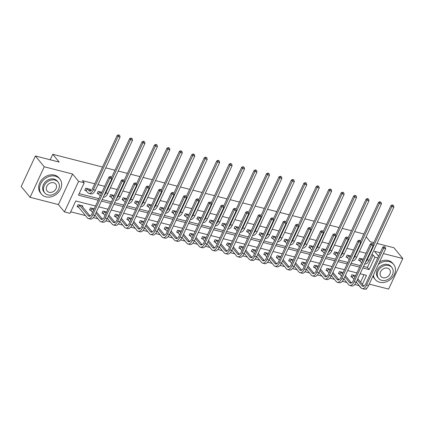 <?xml version="1.0" encoding="UTF-8"?>
<svg xmlns="http://www.w3.org/2000/svg" width="424" height="424" viewBox="0 0 424 424"><rect width="100%" height="100%" fill="white"/><g stroke="black" fill="none" stroke-linecap="round" stroke-linejoin="round"><path stroke-width="0.64" d="M95.532 206.011L75.774 200.955L70.024 213.336L64.443 211.91L78.615 181.366L84.201 182.797L78.456 195.178L98.214 200.234M58.401 204.569L72.578 174.026L44.255 166.775L35.378 155.984L21.2 186.523L30.078 197.319L58.401 204.569L64.443 211.91M369.24 284.122L388.623 289.083L402.8 258.539L383.418 253.579M366.839 288.092L366.336 289.173L365.578 288.977M354.766 284.509L358.98 285.585L360.755 287.742M70.734 211.815L85.463 215.583M93.402 217.613L97.907 218.768M105.846 220.798L110.357 221.953M118.291 223.983L122.801 225.139M130.74 227.169L135.245 228.324M143.185 230.354L147.695 231.509M155.629 233.539L160.139 234.695M168.074 236.725L172.584 237.88M180.523 239.915L185.034 241.065M192.968 243.1L197.478 244.251M205.412 246.286L209.922 247.436M217.862 249.471L222.372 250.621M230.306 252.656L234.817 253.806M242.751 255.842L247.261 256.992M255.2 259.027L259.711 260.177M267.645 262.212L272.155 263.362M280.089 265.398L284.599 266.548M292.539 268.583L297.044 269.733M304.983 271.768L309.494 272.918M317.428 274.953L321.938 276.104M329.877 278.139L334.382 279.289M342.322 281.324L346.832 282.474M44.255 166.775L30.078 197.319M377.021 243.418L393.923 247.749L402.8 258.539M35.378 155.984L59.153 162.069L52.761 154.294L50.212 159.779M52.761 154.294L102.518 167.029M105.751 167.856L114.962 170.215M118.201 171.042L127.407 173.4M130.645 174.227L139.856 176.585M143.089 177.412L152.301 179.771M155.539 180.597L164.745 182.956M167.983 183.783L177.195 186.141M180.428 186.968L189.639 189.327M192.878 190.153L202.084 192.512M205.322 193.339L214.533 195.697M217.766 196.524L226.978 198.883M230.211 199.709L239.422 202.068M242.661 202.895L251.872 205.253M255.105 206.08L264.316 208.438M267.549 209.271L276.761 211.624M279.999 212.456L289.21 214.809M292.443 215.641L301.655 217.994M304.888 218.826L314.099 221.18M317.338 222.012L326.549 224.365M329.782 225.197L338.993 227.55M342.226 228.382L351.438 230.736M354.676 231.568L363.845 234.006M360.591 282.114L364.02 274.726M355.598 275.717L351.862 274.763L350.902 276.824L352.201 277.153M343.149 272.531L339.417 271.577L338.458 273.639L339.757 273.968M330.704 269.346L326.973 268.392L326.014 270.454L327.307 270.782M318.26 266.161L314.523 265.207L313.569 267.268L314.862 267.597M305.81 262.975L302.079 262.021L301.12 264.083L302.418 264.412M293.366 259.79L289.634 258.831L288.675 260.898L289.968 261.226M280.921 256.605L277.185 255.646L276.231 257.713L277.524 258.041M268.471 253.419L264.74 252.46L263.781 254.527L265.079 254.856M256.027 250.234L252.296 249.275L251.337 251.342L252.63 251.671M243.583 247.049L239.846 246.09L238.892 248.157L240.185 248.485M231.138 243.864L227.402 242.904L226.443 244.971L227.741 245.3M218.689 240.678L214.957 239.719L213.998 241.786L215.291 242.115M206.244 237.493L202.508 236.534L201.554 238.601L202.847 238.929M193.8 234.308L190.063 233.348L189.104 235.415L190.403 235.744M181.35 231.122L177.619 230.163L176.66 232.23L177.953 232.559M168.906 227.937L165.169 226.978L164.215 229.045L165.508 229.373M156.461 224.752L152.725 223.793L151.766 225.859L153.064 226.188M144.012 221.567L140.28 220.607L139.321 222.674L140.614 223.003M131.567 218.381L127.831 217.422L126.877 219.489L128.17 219.818M119.123 215.196L115.386 214.237L114.427 216.304L115.725 216.632M106.673 212.011L102.942 211.051L101.983 213.118L103.276 213.447M94.229 208.825L90.492 207.866L89.538 209.933L90.831 210.262M82.436 206.764L82.834 205.905L78.048 204.681L77.088 206.748L78.387 207.076M363.527 266.431L367.407 267.427L373.152 255.047L371.79 254.697M366.039 253.223L359.34 251.512M353.589 250.038L346.896 248.326M341.145 246.853L334.451 245.141M328.701 243.668L322.001 241.956M316.251 240.482L309.557 238.765M303.807 237.297L297.113 235.58M291.362 234.112L284.663 232.394M278.913 230.926L272.219 229.209M266.468 227.741L259.774 226.024M254.024 224.556L247.325 222.839M241.579 221.37L234.88 219.653M229.13 218.185L222.436 216.468M216.685 215L209.986 213.283M204.241 211.815L197.542 210.097M191.791 208.629L185.097 206.912M179.347 205.444L172.648 203.727M166.902 202.259L160.203 200.541M154.453 199.073L147.759 197.356M142.008 195.888L135.314 194.171M129.564 192.703L122.865 190.986M117.114 189.517L110.42 187.8M104.67 186.332L97.976 184.615M94.738 183.788L82.426 180.635L84.201 182.797M79.161 193.651L98.925 198.713M102.157 199.54L111.369 201.898M114.602 202.725L123.813 205.084M127.052 205.91L136.263 208.269M139.496 209.096L148.707 211.454M151.94 212.281L161.152 214.639M164.39 215.466L173.596 217.825M176.834 218.652L186.046 221.01M189.279 221.837L198.49 224.195M201.729 225.022L210.935 227.381M214.173 228.207L223.384 230.566M226.617 231.393L235.829 233.751M239.067 234.578L248.273 236.937M251.512 237.763L260.723 240.122M263.956 240.949L273.167 243.307M276.406 244.134L285.612 246.492M288.85 247.319L298.061 249.678M301.294 250.505L310.506 252.863M313.744 253.69L322.95 256.048M326.189 256.875L335.4 259.234M338.633 260.06L347.844 262.419M351.083 263.246L360.289 265.604M363.262 259.207L359.526 258.253L358.566 260.315L359.865 260.649M350.812 256.022L347.081 255.068L346.122 257.13L347.415 257.463M338.368 252.837L334.631 251.883L333.677 253.944L334.971 254.278M325.924 249.651L322.187 248.697L321.228 250.759L322.526 251.093M313.474 246.466L309.743 245.512L308.783 247.574L310.077 247.907M301.029 243.281L297.293 242.327L296.339 244.388L297.632 244.722M288.585 240.095L284.849 239.141L283.889 241.203L285.188 241.537M276.135 236.91L272.404 235.956L271.445 238.018L272.738 238.346M263.691 233.725L259.954 232.771L259 234.832L260.294 235.161M251.247 230.539L247.51 229.585L246.551 231.647L247.849 231.976M238.797 227.354L235.066 226.4L234.106 228.462L235.399 228.79M226.352 224.169L222.621 223.215L221.662 225.277L222.955 225.605M213.908 220.983L210.172 220.03L209.212 222.091L210.511 222.42M201.458 217.798L197.727 216.839L196.768 218.906L198.061 219.234M189.014 214.613L185.283 213.654L184.323 215.721L185.617 216.049M176.57 211.428L172.833 210.468L171.874 212.535L173.172 212.864M164.12 208.242L160.389 207.283L159.429 209.35L160.728 209.679M151.675 205.057L147.944 204.098L146.985 206.165L148.278 206.493M139.231 201.872L135.495 200.912L134.541 202.979L135.834 203.308M126.781 198.686L123.05 197.727L122.091 199.794L123.389 200.123M114.337 195.501L110.606 194.542L109.646 196.609L110.94 196.937M101.892 192.316L98.156 191.357L97.202 193.423L98.495 193.752M90.1 190.254L90.498 189.396L85.712 188.171L84.752 190.238L86.051 190.567M72.578 174.026L78.615 181.366M373.152 255.047L374.933 257.204L377.779 257.93M380.18 252.752L374.477 251.294L378.558 256.25M366.161 236.82L370.147 241.659L373.783 242.592M362.366 284.271L366.5 275.361L360.135 273.734M356.902 272.908L347.691 270.549M344.458 269.722L335.246 267.364M332.008 266.537L322.796 264.178M319.564 263.352L310.352 260.993M307.119 260.166L297.908 257.808M294.669 256.981L285.463 254.623M282.225 253.796L273.014 251.437M269.781 250.611L260.569 248.252M257.331 247.425L248.125 245.067M244.887 244.24L235.675 241.881M232.442 241.055L223.231 238.696M219.992 237.864L210.786 235.511M207.548 234.679L198.337 232.326M195.104 231.493L185.892 229.14M182.654 228.308L173.448 225.955M170.209 225.123L160.998 222.77M157.765 221.938L148.554 219.584M145.315 218.752L136.109 216.399M132.871 215.567L123.66 213.214M120.427 212.382L111.215 210.028M107.977 209.196L98.771 206.843M362.822 267.957L369.182 269.584L374.933 257.204M101.453 201.061L110.659 203.419M113.897 204.246L123.108 206.605M126.341 207.431L135.553 209.79M138.791 210.617L147.997 212.975M151.236 213.802L160.447 216.161M163.68 216.987L172.891 219.346M176.13 220.173L185.336 222.531M188.574 223.363L197.785 225.716M201.018 226.549L210.23 228.902M213.468 229.734L222.674 232.087M225.913 232.919L235.124 235.272M238.357 236.104L247.568 238.458M250.807 239.29L260.013 241.643M263.251 242.475L272.462 244.828M275.695 245.66L284.907 248.013M288.145 248.846L297.351 251.199M300.589 252.031L309.801 254.384M313.034 255.216L322.245 257.569M325.484 258.401L334.69 260.755M337.928 261.587L347.139 263.94M350.372 264.772L359.584 267.125M367.407 267.427L369.182 269.584M360.819 258.582L362.594 260.643M363.018 259.144L363.161 259.419M361.635 262.705L358.794 259.833M372.945 244.404L391.002 205.502L392.364 204.903L393.52 205.539L392.364 204.903M393.52 205.539L393.885 207.092L369.193 260.288A7.155 3.609 104.4 0 1 364.751 263.982L364.672 263.961M393.885 207.092L391.893 206.578L367.195 259.779A7.155 3.609 104.4 0 1 365.361 262.483M392.719 205.338L391.893 206.578L391.002 205.502M361.036 258.746L360.077 260.808M385.294 247.192L384.144 246.556L385.294 247.192L385.66 248.745L383.667 248.236L366.638 284.923A7.155 3.609 104.4 0 1 362.197 288.617A7.155 3.609 104.4 0 1 361.1 287.875L356.287 282.029M353.971 279.215L351.13 276.342M355.354 275.653L355.498 275.929M357.814 278.743L363.887 286.126M353.16 275.091L354.93 277.153M357.246 279.962L362.059 285.813A4.77 2.406 -75.6 0 0 362.79 286.306A4.77 2.406 -75.6 0 0 365.748 283.847L382.782 247.155L384.144 246.556M385.66 248.745L368.631 285.437A7.155 3.609 104.4 0 1 364.195 289.126L362.197 288.617M384.499 246.991L383.667 248.236L382.782 247.155M353.372 275.256L352.413 277.317M373.406 275.149A11.92 9.657 140.6 0 0 375.203 279.517A11.92 9.657 140.6 0 0 379.623 282.262A11.92 9.657 140.6 0 0 392.762 277.132A11.92 9.657 140.6 0 0 393.615 264.369A11.92 9.657 140.6 0 0 389.2 261.624A11.92 9.657 140.6 0 0 378.404 264.38M393.615 264.369L392.73 263.288A11.92 9.657 140.6 0 0 388.31 260.543A11.92 9.657 140.6 0 0 379.538 261.937M378.6 278.388L377.784 277.397A8.581 6.954 -39.4 0 1 378.399 268.207A8.581 6.954 -39.4 0 1 387.859 264.512A8.581 6.954 -39.4 0 1 391.039 266.489L391.856 267.48A8.581 6.954 140.6 0 0 388.676 265.504A8.581 6.954 140.6 0 0 379.215 269.198A8.581 6.954 140.6 0 0 378.6 278.388A8.581 6.954 140.6 0 0 381.78 280.365A8.581 6.954 140.6 0 0 391.241 276.671A8.581 6.954 140.6 0 0 391.856 267.48M387.451 268.148A5.533 4.478 140.6 0 0 381.351 270.528A5.533 4.478 140.6 0 0 380.953 276.448A5.533 4.478 140.6 0 0 383.005 277.72A5.533 4.478 140.6 0 0 389.105 275.346A5.533 4.478 140.6 0 0 389.497 269.42A5.533 4.478 140.6 0 0 387.451 268.148M372.977 276.072A11.92 9.657 140.6 0 0 374.318 278.436L375.203 279.517M45.808 196.826A11.92 9.657 140.6 0 0 58.952 191.696A11.92 9.657 140.6 0 0 59.805 178.933A11.92 9.657 140.6 0 0 55.39 176.188A11.92 9.657 140.6 0 0 42.246 181.318A11.92 9.657 140.6 0 0 41.393 194.081A11.92 9.657 140.6 0 0 45.808 196.826M59.805 178.933L58.92 177.857A11.92 9.657 140.6 0 0 54.5 175.112A11.92 9.657 140.6 0 0 41.361 180.237A11.92 9.657 140.6 0 0 40.503 193L41.393 194.081M44.79 192.952L43.969 191.961A8.581 6.954 -39.4 0 1 44.589 182.771A8.581 6.954 -39.4 0 1 54.049 179.076A8.581 6.954 -39.4 0 1 57.229 181.053L58.046 182.05A8.581 6.954 140.6 0 0 54.866 180.073A8.581 6.954 140.6 0 0 45.405 183.762A8.581 6.954 140.6 0 0 44.79 192.952A8.581 6.954 140.6 0 0 47.97 194.929A8.581 6.954 140.6 0 0 57.431 191.24A8.581 6.954 140.6 0 0 58.046 182.05M53.641 182.712A5.533 4.478 140.6 0 0 47.541 185.092A5.533 4.478 140.6 0 0 47.144 191.017A5.533 4.478 140.6 0 0 49.195 192.289A5.533 4.478 140.6 0 0 55.29 189.91A5.533 4.478 140.6 0 0 55.687 183.989A5.533 4.478 140.6 0 0 53.641 182.712M348.374 255.396L350.15 257.458M350.574 255.958L350.717 256.234M349.191 259.52L346.344 256.647M360.495 241.219L378.558 202.317L379.92 201.718L381.07 202.354L379.92 201.718M381.07 202.354L381.441 203.907L356.743 257.103A7.155 3.609 104.4 0 1 352.307 260.797L352.227 260.776M381.441 203.907L379.443 203.393L354.75 256.594A7.155 3.609 104.4 0 1 352.916 259.297M380.275 202.153L379.443 203.393L378.558 202.317M348.586 255.561L347.632 257.622M335.93 252.211L337.7 254.273M338.124 252.773L338.273 253.049M336.746 256.334L333.9 253.462M348.051 238.034L366.108 199.132L367.476 198.533L368.626 199.169L367.476 198.533M368.626 199.169L368.991 200.722L344.299 253.918A7.155 3.609 104.4 0 1 339.863 257.612L339.783 257.591M368.991 200.722L366.999 200.208L342.306 253.409A7.155 3.609 104.4 0 1 340.467 256.112M367.831 198.967L366.999 200.208L366.108 199.132M336.142 252.375L335.183 254.437M372.85 244.007L371.694 243.371L372.85 244.007L373.215 245.56L371.223 245.051L354.188 281.737A7.155 3.609 104.4 0 1 349.752 285.431A7.155 3.609 104.4 0 1 348.655 284.69L343.843 278.844M341.527 276.029L338.681 273.157M342.91 272.468L343.053 272.743M345.369 275.558L351.443 282.941M340.711 271.906L342.486 273.968M344.797 276.777L349.609 282.628A4.77 2.406 -75.6 0 0 350.346 283.121A4.77 2.406 -75.6 0 0 353.303 280.661L370.332 243.97L371.694 243.371M373.215 245.56L356.186 282.251A7.155 3.609 104.4 0 1 351.745 285.94L349.752 285.431M372.049 243.805L371.223 245.051L370.332 243.97M340.923 272.07L339.969 274.132M360.405 240.821L359.25 240.185L360.405 240.821L360.771 242.374L358.773 241.866L341.744 278.552A7.155 3.609 104.4 0 1 337.308 282.246A7.155 3.609 104.4 0 1 336.206 281.504L331.393 275.658M329.082 272.844L326.236 269.971M330.46 269.282L330.609 269.558M332.92 272.367L338.993 279.755M328.266 268.721L330.036 270.777M332.352 273.591L337.165 279.442A4.77 2.406 -75.6 0 0 337.896 279.935A4.77 2.406 -75.6 0 0 340.854 277.476L357.888 240.784L359.25 240.185M360.771 242.374L343.737 279.066A7.155 3.609 104.4 0 1 339.301 282.755L337.308 282.246M359.605 240.62L358.773 241.866L357.888 240.784M328.478 268.885L327.519 270.947M323.48 249.026L325.256 251.088M325.68 249.588L325.823 249.863M324.296 253.149L321.456 250.277M335.607 234.848L353.664 195.946L355.026 195.347L356.181 195.983L355.026 195.347M356.181 195.983L356.547 197.536L331.854 250.732A7.155 3.609 104.4 0 1 327.413 254.427L327.333 254.405M356.547 197.536L354.554 197.022L329.856 250.224A7.155 3.609 104.4 0 1 328.022 252.927M355.381 195.782L354.554 197.022L353.664 195.946M323.697 249.19L322.738 251.252M311.036 245.841L312.811 247.902M313.235 246.402L313.378 246.678M311.852 249.964L309.006 247.091M323.157 231.663L341.219 192.761L342.581 192.162L343.731 192.798L342.581 192.162M343.731 192.798L344.103 194.351L319.404 247.547A7.155 3.609 104.4 0 1 314.968 251.241L314.889 251.22M344.103 194.351L342.104 193.837L317.412 247.038A7.155 3.609 104.4 0 1 315.578 249.741M342.936 192.597L342.104 193.837L341.219 192.761M311.248 246.005L310.294 248.067M298.591 242.655L300.362 244.717M300.786 243.217L300.934 243.493M299.408 246.779L296.561 243.906M310.713 228.478L328.77 189.576L330.137 188.977L331.287 189.613L330.137 188.977M331.287 189.613L331.653 191.166L306.96 244.362A7.155 3.609 104.4 0 1 302.524 248.056L302.445 248.035M331.653 191.166L329.66 190.652L304.967 243.853A7.155 3.609 104.4 0 1 303.128 246.556M330.492 189.411L329.66 190.652L328.77 189.576M298.803 242.82L297.844 244.881M347.956 237.636L346.806 237L347.956 237.636L348.321 239.189L346.329 238.68L329.3 275.367A7.155 3.609 104.4 0 1 324.858 279.061A7.155 3.609 104.4 0 1 323.761 278.319L318.949 272.473M316.633 269.659L313.792 266.786M318.016 266.097L318.159 266.373M320.475 269.182L326.549 276.57M315.822 265.535L317.592 267.592M319.908 270.406L324.72 276.257A4.77 2.406 -75.6 0 0 325.452 276.75A4.77 2.406 -75.6 0 0 328.409 274.291L345.443 237.599L346.806 237M348.321 239.189L331.292 275.881A7.155 3.609 104.4 0 1 326.856 279.57L324.858 279.061M347.161 237.435L346.329 238.68L345.443 237.599M316.034 265.7L315.074 267.761M335.511 234.451L334.356 233.815L335.511 234.451L335.877 236.004L333.884 235.495L316.85 272.181A7.155 3.609 104.4 0 1 312.414 275.876A7.155 3.609 104.4 0 1 311.317 275.134L306.504 269.288M304.188 266.473L301.342 263.601M305.572 262.912L305.715 263.187M308.031 265.996L314.105 273.385M303.372 262.35L305.148 264.406M307.464 267.221L312.271 273.072A4.77 2.406 -75.6 0 0 313.007 273.565A4.77 2.406 -75.6 0 0 315.965 271.106L332.994 234.414L334.356 233.815M335.877 236.004L318.848 272.696A7.155 3.609 104.4 0 1 314.407 276.384L312.414 275.876M334.711 234.249L333.884 235.495L332.994 234.414M303.584 262.514L302.63 264.576M323.067 231.266L321.911 230.63L323.067 231.266L323.433 232.818L321.434 232.304L304.406 268.996A7.155 3.609 104.4 0 1 299.969 272.69A7.155 3.609 104.4 0 1 298.867 271.948L294.055 266.102M291.744 263.288L288.898 260.416M293.122 259.727L293.27 260.002M295.581 262.811L301.655 270.199M290.928 259.165L292.703 261.221M295.014 264.035L299.826 269.887A4.77 2.406 -75.6 0 0 300.558 270.38A4.77 2.406 -75.6 0 0 303.515 267.92L320.549 231.228L321.911 230.63M323.433 232.818L306.398 269.51A7.155 3.609 104.4 0 1 301.962 273.199L299.969 272.69M322.267 231.064L321.434 232.304L320.549 231.228M291.14 259.324L290.18 261.391M310.617 228.08L309.467 227.444L310.617 228.08L310.983 229.633L308.99 229.119L291.961 265.811A7.155 3.609 104.4 0 1 287.52 269.505A7.155 3.609 104.4 0 1 286.423 268.763L281.61 262.917M279.294 260.103L276.453 257.23M280.677 256.541L280.821 256.817M283.137 259.626L289.21 267.014M278.483 255.979L280.253 258.036M282.57 260.85L287.382 266.701A4.77 2.406 -75.6 0 0 288.113 267.194A4.77 2.406 -75.6 0 0 291.071 264.735L308.105 228.043L309.467 227.444M310.983 229.633L293.954 266.325A7.155 3.609 104.4 0 1 289.518 270.014L287.52 269.505M309.822 227.879L308.99 229.119L308.105 228.043M278.695 256.138L277.736 258.205M298.173 224.895L297.017 224.259L298.173 224.895L298.538 226.448L296.546 225.934L279.511 262.626A7.155 3.609 104.4 0 1 275.075 266.32A7.155 3.609 104.4 0 1 273.978 265.578L269.166 259.732M266.85 256.918L264.004 254.045M268.233 253.356L268.376 253.632M270.692 256.441L276.766 263.829M266.034 252.794L267.809 254.851M270.125 257.665L274.932 263.516A4.77 2.406 -75.6 0 0 275.669 264.009A4.77 2.406 -75.6 0 0 278.626 261.55L295.655 224.858L297.017 224.259M298.538 226.448L281.51 263.14A7.155 3.609 104.4 0 1 277.073 266.829L275.075 266.32M297.372 224.694L296.546 225.934L295.655 224.858M266.246 252.953L265.292 255.02M285.728 221.71L284.573 221.074L285.728 221.71L286.094 223.263L284.096 222.748L267.067 259.44A7.155 3.609 104.4 0 1 262.631 263.134A7.155 3.609 104.4 0 1 261.529 262.392L256.716 256.547M254.405 253.732L251.559 250.86M255.783 250.171L255.932 250.441M258.243 253.255L264.316 260.638M253.589 249.609L255.365 251.665M257.675 254.48L262.488 260.331A4.77 2.406 -75.6 0 0 263.219 260.824A4.77 2.406 -75.6 0 0 266.182 258.364L283.211 221.673L284.573 221.074M286.094 223.263L269.06 259.954A7.155 3.609 104.4 0 1 264.624 263.643L262.631 263.134M284.928 221.508L284.096 222.748L283.211 221.673M253.801 249.768L252.842 251.835M273.279 218.524L272.129 217.888L273.279 218.524L273.644 220.077L271.651 219.563L254.623 256.255A7.155 3.609 104.4 0 1 250.187 259.949A7.155 3.609 104.4 0 1 249.084 259.207L244.272 253.361M241.956 250.547L239.115 247.674M243.339 246.985L243.482 247.256M245.798 250.07L251.872 257.453M241.145 246.424L242.915 248.48M245.231 251.294L250.043 257.145A4.77 2.406 -75.6 0 0 250.775 257.638A4.77 2.406 -75.6 0 0 253.732 255.174L270.766 218.487L272.129 217.888M273.644 220.077L256.615 256.764A7.155 3.609 104.4 0 1 252.179 260.458L250.187 259.949M272.484 218.323L271.651 219.563L270.766 218.487M241.357 246.583L240.397 248.649M260.834 215.339L259.679 214.703L260.834 215.339L261.2 216.892L259.207 216.378L242.173 253.07A7.155 3.609 104.4 0 1 237.737 256.764A7.155 3.609 104.4 0 1 236.64 256.022L231.827 250.176M229.511 247.362L226.665 244.489M230.894 243.8L231.038 244.07M233.354 246.885L239.428 254.268M228.695 243.238L230.471 245.295M232.787 248.109L237.594 253.96A4.77 2.406 -75.6 0 0 238.33 254.453A4.77 2.406 -75.6 0 0 241.288 251.989L258.317 215.302L259.679 214.703M261.2 216.892L244.171 253.579A7.155 3.609 104.4 0 1 239.735 257.273L237.737 256.764M260.034 215.138L259.207 216.378L258.317 215.302M228.907 243.397L227.953 245.464M248.39 212.154L247.234 211.518L248.39 212.154L248.756 213.707L246.763 213.193L229.728 249.884A7.155 3.609 104.4 0 1 225.292 253.579A7.155 3.609 104.4 0 1 224.19 252.837L219.383 246.991M217.067 244.176L214.221 241.304M218.45 240.615L218.593 240.885M220.904 243.699L226.978 251.082M216.251 240.053L218.026 242.109M220.337 244.924L225.149 250.775A4.77 2.406 -75.6 0 0 225.881 251.268A4.77 2.406 -75.6 0 0 228.843 248.803L245.872 212.117L247.234 211.518M248.756 213.707L231.721 250.393A7.155 3.609 104.4 0 1 227.285 254.087L225.292 253.579M247.589 211.952L246.763 213.193L245.872 212.117M216.463 240.212L215.503 242.279M235.94 208.968L234.79 208.332L235.94 208.968L236.311 210.521L234.313 210.007L217.284 246.699A7.155 3.609 104.4 0 1 212.848 250.388A7.155 3.609 104.4 0 1 211.746 249.651L206.933 243.805M204.622 240.991L201.776 238.118M206 237.429L206.144 237.7M208.46 240.514L214.533 247.897M203.806 236.868L205.576 238.924M207.893 241.738L212.705 247.589A4.77 2.406 -75.6 0 0 213.436 248.082A4.77 2.406 -75.6 0 0 216.394 245.618L233.428 208.931L234.79 208.332M236.311 210.521L219.277 247.208A7.155 3.609 104.4 0 1 214.841 250.902L212.848 250.388M235.145 208.767L234.313 210.007L233.428 208.931M204.018 237.027L203.059 239.094M223.496 205.783L222.34 205.147L223.496 205.783L223.861 207.336L221.869 206.822L204.834 243.514A7.155 3.609 104.4 0 1 200.398 247.203A7.155 3.609 104.4 0 1 199.301 246.466L194.489 240.62M192.173 237.806L189.327 234.933M193.556 234.244L193.699 234.514M196.015 237.329L202.089 244.712M191.357 233.682L193.132 235.739M195.448 238.553L200.255 244.404A4.77 2.406 -75.6 0 0 200.992 244.897A4.77 2.406 -75.6 0 0 203.949 242.433L220.978 205.746L222.34 205.147M223.861 207.336L206.833 244.023A7.155 3.609 104.4 0 1 202.396 247.717L200.398 247.203M222.695 205.582L221.869 206.822L220.978 205.746M191.569 233.841L190.614 235.908M211.051 202.598L209.896 201.962L211.051 202.598L211.417 204.151L209.424 203.637L192.39 240.329A7.155 3.609 104.4 0 1 187.954 244.017A7.155 3.609 104.4 0 1 186.852 243.281L182.044 237.435M179.728 234.62L176.882 231.748M181.112 231.059L181.255 231.329M183.566 234.143L189.639 241.526M178.912 230.497L180.688 232.553M182.998 235.368L187.811 241.219A4.77 2.406 -75.6 0 0 188.542 241.712A4.77 2.406 -75.6 0 0 191.505 239.247L208.534 202.561L209.896 201.962M211.417 204.151L194.383 240.837A7.155 3.609 104.4 0 1 189.947 244.531L187.954 244.017M210.251 202.396L209.424 203.637L208.534 202.561M179.124 230.656L178.165 232.723M198.602 199.413L197.452 198.777L198.602 199.413L198.973 200.965L196.975 200.451L179.946 237.143A7.155 3.609 104.4 0 1 175.51 240.832A7.155 3.609 104.4 0 1 174.407 240.095L169.595 234.249M167.284 231.435L164.438 228.562M168.662 227.874L168.805 228.144M171.121 230.958L177.195 238.341M166.468 227.312L168.238 229.368M170.554 232.182L175.366 238.034A4.77 2.406 -75.6 0 0 176.098 238.527A4.77 2.406 -75.6 0 0 179.055 236.062L196.089 199.375L197.452 198.777M198.973 200.965L181.938 237.652A7.155 3.609 104.4 0 1 177.502 241.346L175.51 240.832M197.807 199.211L196.975 200.451L196.089 199.375M166.68 227.471L165.72 229.538M186.157 196.227L185.007 195.591L186.157 196.227L186.523 197.78L184.53 197.266L167.496 233.958A7.155 3.609 104.4 0 1 163.06 237.647A7.155 3.609 104.4 0 1 161.963 236.91L157.15 231.059M154.834 228.25L151.988 225.377M156.218 224.688L156.361 224.959M158.677 227.773L164.751 235.156M154.018 224.126L155.793 226.183M158.11 228.997L162.917 234.848A4.77 2.406 -75.6 0 0 163.653 235.341A4.77 2.406 -75.6 0 0 166.611 232.877L183.64 196.19L185.007 195.591M186.523 197.78L169.494 234.467A7.155 3.609 104.4 0 1 165.058 238.161L163.06 237.647M185.362 196.026L184.53 197.266L183.64 196.19M154.235 224.285L153.276 226.352M173.713 193.042L172.557 192.406L173.713 193.042L174.078 194.595L172.086 194.081L155.052 230.773A7.155 3.609 104.4 0 1 150.615 234.461A7.155 3.609 104.4 0 1 149.513 233.725L144.706 227.874M142.39 225.065L139.544 222.192M143.773 221.503L143.916 221.773M146.227 224.588L152.301 231.97M141.574 220.941L143.349 222.998M145.66 225.812L150.472 231.663A4.77 2.406 -75.6 0 0 151.204 232.156A4.77 2.406 -75.6 0 0 154.166 229.691L171.195 193.005L172.557 192.406M174.078 194.595L157.044 231.281A7.155 3.609 104.4 0 1 152.608 234.976L150.615 234.461M172.913 192.841L172.086 194.081L171.195 193.005M141.786 221.1L140.826 223.167M161.263 189.857L160.113 189.221L161.263 189.857L161.634 191.41L159.636 190.895L142.607 227.587A7.155 3.609 104.4 0 1 138.171 231.276A7.155 3.609 104.4 0 1 137.069 230.539L132.256 224.688M129.945 221.879L127.099 219.007M131.323 218.318L131.467 218.588M133.783 221.402L139.856 228.785M129.129 217.756L130.899 219.812M133.215 222.627L138.028 228.478A4.77 2.406 -75.6 0 0 138.759 228.971A4.77 2.406 -75.6 0 0 141.717 226.506L158.751 189.82L160.113 189.221M161.634 191.41L144.6 228.096A7.155 3.609 104.4 0 1 140.164 231.79L138.171 231.276M160.468 189.655L159.636 190.895L158.751 189.82M129.341 217.915L128.382 219.982M148.819 186.671L147.669 186.035L148.819 186.671L149.184 188.224L147.192 187.71L130.157 224.402A7.155 3.609 104.4 0 1 125.721 228.091A7.155 3.609 104.4 0 1 124.624 227.354L119.812 221.503M117.496 218.694L114.655 215.821M118.879 215.132L119.022 215.403M121.338 218.217L127.412 225.6M116.68 214.571L118.455 216.627M120.771 219.441L125.578 225.292A4.77 2.406 -75.6 0 0 126.315 225.785A4.77 2.406 -75.6 0 0 129.272 223.321L146.301 186.634L147.669 186.035M149.184 188.224L132.156 224.911A7.155 3.609 104.4 0 1 127.719 228.605L125.721 228.091M148.024 186.47L147.192 187.71L146.301 186.634M116.897 214.73L115.938 216.797M136.374 183.486L135.219 182.85L136.374 183.486L136.74 185.039L134.747 184.525L117.713 221.217A7.155 3.609 104.4 0 1 113.277 224.906A7.155 3.609 104.4 0 1 112.175 224.169L107.367 218.318M105.051 215.509L102.205 212.636M106.435 211.947L106.578 212.217M108.894 215.032L114.962 222.415M104.235 211.385L106.011 213.442M108.321 216.256L113.134 222.107A4.77 2.406 -75.6 0 0 113.865 222.6A4.77 2.406 -75.6 0 0 116.828 220.136L133.857 183.449L135.219 182.85M136.74 185.039L119.706 221.726A7.155 3.609 104.4 0 1 115.27 225.42L113.277 224.906M135.574 183.285L134.747 184.525L133.857 183.449M104.447 211.544L103.488 213.611M286.142 239.47L287.917 241.532M288.341 240.032L288.484 240.307M286.958 243.593L284.117 240.721M298.268 225.292L316.325 186.39L317.687 185.792L318.843 186.428L317.687 185.792M318.843 186.428L319.208 187.98L294.516 241.177A7.155 3.609 104.4 0 1 290.074 244.871L289.995 244.849M319.208 187.98L317.216 187.466L292.518 240.668A7.155 3.609 104.4 0 1 290.684 243.371M318.042 186.226L317.216 187.466L316.325 186.39M286.359 239.634L285.4 241.696M273.697 236.285L275.473 238.346M275.897 236.846L276.04 237.122M274.514 240.408L271.667 237.535M285.818 222.107L303.881 183.205L305.243 182.606L306.393 183.242L305.243 182.606M306.393 183.242L306.764 184.795L282.066 237.991A7.155 3.609 104.4 0 1 277.63 241.685L277.55 241.664M306.764 184.795L304.766 184.281L280.073 237.482A7.155 3.609 104.4 0 1 278.239 240.185M305.598 183.041L304.766 184.281L303.881 183.205M273.909 236.449L272.955 238.511M261.253 233.099L263.023 235.161M263.447 233.661L263.596 233.937M262.069 237.223L259.223 234.35M273.374 218.922L291.431 180.02L292.799 179.421L293.949 180.057L292.799 179.421M293.949 180.057L294.314 181.61L269.622 234.806A7.155 3.609 104.4 0 1 265.186 238.5L265.106 238.479M294.314 181.61L292.322 181.096L267.629 234.297A7.155 3.609 104.4 0 1 265.79 237M293.154 179.856L292.322 181.096L291.431 180.02M261.465 233.264L260.506 235.325M248.809 229.914L250.579 231.976M251.003 230.476L251.146 230.751M249.619 234.037L246.779 231.165M260.93 215.737L278.987 176.834L280.349 176.236L281.504 176.872L280.349 176.236M281.504 176.872L281.87 178.424L257.177 231.621A7.155 3.609 104.4 0 1 252.736 235.315L252.656 235.293M281.87 178.424L279.877 177.91L255.179 231.112A7.155 3.609 104.4 0 1 253.345 233.815M280.704 176.67L279.877 177.91L278.987 176.834M249.021 230.078L248.061 232.14M236.359 226.729L238.134 228.785M238.558 227.291L238.701 227.566M237.175 230.852L234.329 227.98M248.48 212.551L266.542 173.649L267.904 173.05L269.055 173.686L267.904 173.05M269.055 173.686L269.425 175.239L244.728 228.435A7.155 3.609 104.4 0 1 240.291 232.129L240.212 232.108M269.425 175.239L267.427 174.725L242.735 227.927A7.155 3.609 104.4 0 1 240.901 230.63M268.26 173.485L267.427 174.725L266.542 173.649M236.571 226.893L235.617 228.955M223.914 223.543L225.685 225.6M226.109 224.105L226.257 224.381M224.731 227.667L221.885 224.794M236.036 209.366L254.093 170.464L255.46 169.865L256.61 170.501L255.46 169.865M256.61 170.501L256.976 172.054L232.283 225.25A7.155 3.609 104.4 0 1 227.847 228.944L227.768 228.923M256.976 172.054L254.983 171.54L230.29 224.741A7.155 3.609 104.4 0 1 228.451 227.444M255.815 170.3L254.983 171.54L254.093 170.464M224.126 223.708L223.167 225.769M211.47 220.358L213.24 222.415M213.664 220.92L213.807 221.196M212.281 224.482L209.44 221.609M223.591 206.181L241.648 167.279L243.01 166.68L244.166 167.316L243.01 166.68M244.166 167.316L244.531 168.869L219.839 222.065A7.155 3.609 104.4 0 1 215.397 225.759L215.323 225.738M244.531 168.869L242.539 168.355L217.841 221.556A7.155 3.609 104.4 0 1 216.007 224.259M243.365 167.114L242.539 168.355L241.648 167.279M211.682 220.522L210.723 222.584M199.02 217.173L200.796 219.229M201.22 217.735L201.363 218.01M199.837 221.296L196.99 218.424M211.141 202.995L229.204 164.093L230.566 163.494L231.716 164.13L230.566 163.494M231.716 164.13L232.087 165.683L207.389 218.879A7.155 3.609 104.4 0 1 202.953 222.573L202.873 222.552M232.087 165.683L230.089 165.169L205.396 218.371A7.155 3.609 104.4 0 1 203.562 221.074M230.921 163.929L230.089 165.169L229.204 164.093M199.232 217.332L198.278 219.399M186.576 213.988L188.346 216.044M188.77 214.549L188.918 214.825M187.392 218.111L184.546 215.238M198.697 199.81L216.754 160.908L218.122 160.309L219.272 160.945L218.122 160.309M219.272 160.945L219.637 162.498L194.945 215.694A7.155 3.609 104.4 0 1 190.508 219.388L190.429 219.367M219.637 162.498L217.644 161.984L192.952 215.185A7.155 3.609 104.4 0 1 191.113 217.888M218.477 160.744L217.644 161.984L216.754 160.908M186.788 214.147L185.829 216.214M174.132 210.802L175.902 212.859M176.326 211.364L176.469 211.64M174.942 214.926L172.102 212.053M186.253 196.625L204.31 157.723L205.672 157.124L206.827 157.76L205.672 157.124M206.827 157.76L207.193 159.313L182.5 212.509A7.155 3.609 104.4 0 1 178.064 216.198L177.985 216.182M207.193 159.313L205.2 158.799L180.502 212A7.155 3.609 104.4 0 1 178.668 214.703M206.027 157.558L205.2 158.799L204.31 157.723M174.344 210.961L173.384 213.028M161.682 207.617L163.457 209.673M163.881 208.179L164.024 208.449M162.498 211.74L159.652 208.868M173.803 193.439L191.865 154.532L193.227 153.939L194.383 154.575L193.227 153.939M194.383 154.575L194.749 156.122L170.051 209.323A7.155 3.609 104.4 0 1 165.614 213.012L165.535 212.996M194.749 156.122L192.75 155.613L168.058 208.815A7.155 3.609 104.4 0 1 166.224 211.518M193.583 154.368L192.75 155.613L191.865 154.532M161.894 207.776L160.94 209.843M149.237 204.432L151.008 206.488M151.432 204.993L151.58 205.264M150.054 208.555L147.208 205.682M161.358 190.254L179.421 151.347L180.783 150.753L181.933 151.389L180.783 150.753M181.933 151.389L182.299 152.937L157.606 206.138A7.155 3.609 104.4 0 1 153.17 209.827L153.091 209.811M182.299 152.937L180.306 152.428L155.613 205.629A7.155 3.609 104.4 0 1 153.774 208.332M181.138 151.183L180.306 152.428L179.421 151.347M149.449 204.591L148.49 206.658M136.793 201.246L138.563 203.303M138.987 201.808L139.13 202.078M137.604 205.37L134.763 202.497M148.914 187.069L166.971 148.162L168.333 147.568L169.489 148.204L168.333 147.568M169.489 148.204L169.854 149.752L145.162 202.953A7.155 3.609 104.4 0 1 140.726 206.642L140.646 206.626M169.854 149.752L167.862 149.243L143.164 202.444A7.155 3.609 104.4 0 1 141.33 205.147M168.688 147.997L167.862 149.243L166.971 148.162M137.005 201.405L136.046 203.472M124.343 198.061L126.119 200.117M126.543 198.623L126.686 198.893M125.16 202.184L122.313 199.312M136.464 183.883L154.527 144.976L155.889 144.383L157.044 145.019L155.889 144.383M157.044 145.019L157.41 146.566L132.712 199.768A7.155 3.609 104.4 0 1 128.276 203.456L128.196 203.441M157.41 146.566L155.412 146.057L130.719 199.259A7.155 3.609 104.4 0 1 128.885 201.962M156.244 144.812L155.412 146.057L154.527 144.976M124.555 198.22L123.601 200.287M111.899 194.876L113.674 196.932M114.093 195.438L114.242 195.708M112.715 198.999L109.869 196.127M124.02 180.698L142.082 141.791L143.445 141.197L144.595 141.833L143.445 141.197M144.595 141.833L144.96 143.381L120.268 196.582A7.155 3.609 104.4 0 1 115.832 200.271L115.752 200.255M144.96 143.381L142.968 142.872L118.275 196.073A7.155 3.609 104.4 0 1 116.436 198.777M143.8 141.627L142.968 142.872L142.082 141.791M112.111 195.035L111.152 197.102M99.455 191.69L101.225 193.747M101.649 192.252L101.792 192.523M100.265 195.814L97.425 192.941M111.576 177.513L129.633 138.606L130.995 138.012L132.15 138.648L130.995 138.012M132.15 138.648L132.516 140.196L107.823 193.397A7.155 3.609 104.4 0 1 103.387 197.086L103.308 197.07M132.516 140.196L130.523 139.687L105.825 192.888A7.155 3.609 104.4 0 1 103.991 195.586M131.35 138.441L130.523 139.687L129.633 138.606M99.667 191.849L98.707 193.916M123.925 180.301L122.775 179.665L123.925 180.301L124.296 181.854L122.297 181.339L105.269 218.031A7.155 3.609 104.4 0 1 100.833 221.72A7.155 3.609 104.4 0 1 99.73 220.983L94.918 215.132M92.607 212.323L89.761 209.451M93.985 208.762L94.128 209.032M96.444 211.846L102.518 219.229M91.791 208.2L93.561 210.256M95.877 213.071L100.689 218.922A4.77 2.406 -75.6 0 0 101.421 219.415A4.77 2.406 -75.6 0 0 104.378 216.95L121.412 180.264L122.775 179.665M124.296 181.854L107.261 218.54A7.155 3.609 104.4 0 1 102.825 222.234L100.833 221.72M123.13 180.099L122.297 181.339L121.412 180.264M92.003 208.359L91.043 210.426M87.005 188.505L88.802 190.588A4.77 2.406 -75.6 0 0 89.533 191.081A4.77 2.406 -75.6 0 0 92.496 188.622L117.188 135.42L118.55 134.827L119.706 135.463L118.55 134.827M89.204 189.067L90.63 190.901M119.706 135.463L120.072 137.01L118.073 136.502L93.381 189.703A7.155 3.609 104.4 0 1 88.945 193.392A7.155 3.609 104.4 0 1 87.842 192.655L84.975 189.756M120.072 137.01L95.373 190.212A7.155 3.609 104.4 0 1 90.937 193.901L88.945 193.392M118.906 135.256L118.073 136.502L117.188 135.42M87.217 188.664L86.263 190.731M111.48 177.115L110.33 176.479L111.48 177.115L111.846 178.663L109.853 178.154L92.824 214.846A7.155 3.609 104.4 0 1 88.383 218.535A7.155 3.609 104.4 0 1 87.286 217.798L78.599 207.241L77.316 206.265M81.54 205.576L90.073 216.044M79.341 205.015L88.24 215.737A4.77 2.406 -75.6 0 0 88.976 216.229A4.77 2.406 -75.6 0 0 91.934 213.765L108.963 177.073L110.33 176.479M111.846 178.663L94.817 215.355A7.155 3.609 104.4 0 1 90.381 219.049L88.383 218.535M110.685 176.914L109.853 178.154L108.963 177.073M79.558 205.174L78.599 207.241M369.193 260.288L367.195 259.779M363.67 286.226L362.059 285.813M368.631 285.437L366.638 284.923M356.743 257.103L354.75 256.594M344.299 253.918L342.306 253.409M351.226 283.041L349.609 282.628M356.186 282.251L354.188 281.737M338.776 279.856L337.165 279.442M343.737 279.066L341.744 278.552M331.854 250.732L329.856 250.224M319.404 247.547L317.412 247.038M306.96 244.362L304.967 243.853M326.332 276.671L324.72 276.257M331.292 275.881L329.3 275.367M313.887 273.485L312.271 273.072M318.848 272.696L316.85 272.181M301.438 270.3L299.826 269.887M306.398 269.51L304.406 268.996M288.993 267.115L287.382 266.701M293.954 266.325L291.961 265.811M276.549 263.929L274.932 263.516M281.51 263.14L279.511 262.626M264.099 260.744L262.488 260.331M269.06 259.954L267.067 259.44M251.655 257.559L250.043 257.145M256.615 256.764L254.623 256.255M239.21 254.374L237.594 253.96M244.171 253.579L242.173 253.07M226.761 251.188L225.149 250.775M231.721 250.393L229.728 249.884M214.316 248.003L212.705 247.589M219.277 247.208L217.284 246.699M201.872 244.818L200.255 244.404M206.833 244.023L204.834 243.514M189.422 241.632L187.811 241.219M194.383 240.837L192.39 240.329M176.978 238.447L175.366 238.034M181.938 237.652L179.946 237.143M164.533 235.262L162.917 234.848M169.494 234.467L167.496 233.958M152.084 232.076L150.472 231.663M157.044 231.281L155.052 230.773M139.639 228.891L138.028 228.478M144.6 228.096L142.607 227.587M127.195 225.706L125.578 225.292M132.156 224.911L130.157 224.402M114.745 222.521L113.134 222.107M119.706 221.726L117.713 221.217M294.516 241.177L292.518 240.668M282.066 237.991L280.073 237.482M269.622 234.806L267.629 234.297M257.177 231.621L255.179 231.112M244.728 228.435L242.735 227.927M232.283 225.25L230.29 224.741M219.839 222.065L217.841 221.556M207.389 218.879L205.396 218.371M194.945 215.694L192.952 215.185M182.5 212.509L180.502 212M170.051 209.323L168.058 208.815M157.606 206.138L155.613 205.629M145.162 202.953L143.164 202.444M132.712 199.768L130.719 199.259M120.268 196.582L118.275 196.073M107.823 193.397L105.825 192.888M102.301 219.335L100.689 218.922M107.261 218.54L105.269 218.031M90.413 191.001L88.802 190.588M95.373 190.212L93.381 189.703M89.856 216.15L88.24 215.737M94.817 215.355L92.824 214.846"/></g></svg>

